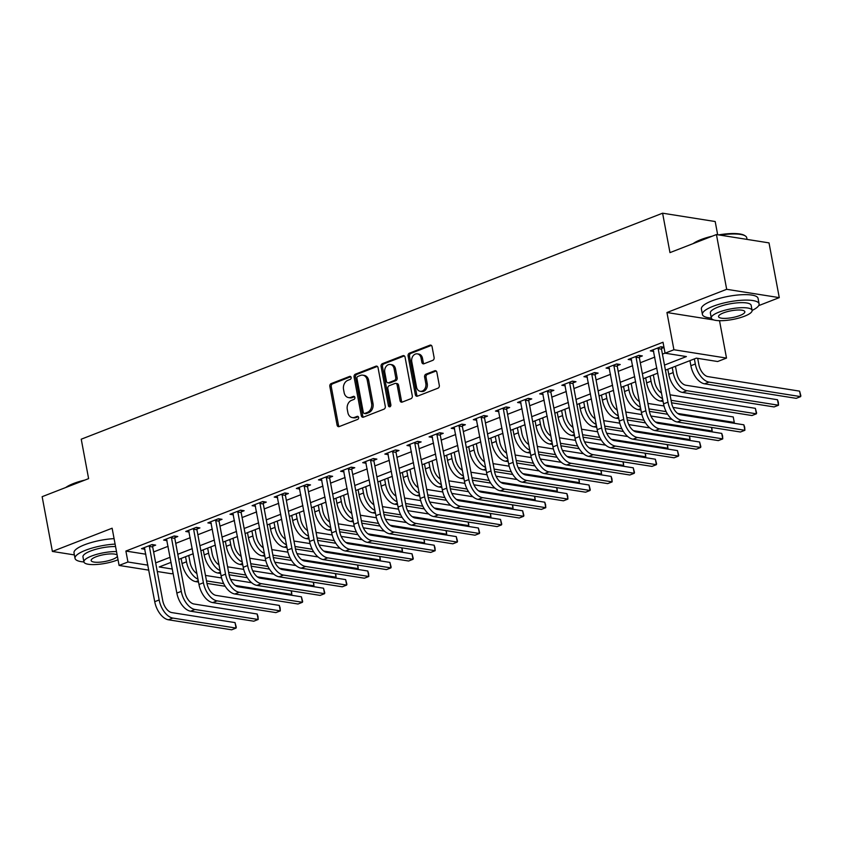 <?xml version="1.0" encoding="UTF-8"?>
<svg xmlns="http://www.w3.org/2000/svg" width="843" height="843" viewBox="0 0 843 843"><rect width="100%" height="100%" fill="white"/><g stroke="black" fill="none" stroke-linecap="round" stroke-linejoin="round"><path stroke-width="1.26" d="M351.131 377.443A1.581 1.243 -81 0 0 349.634 376.41L331.173 383.586A2.266 1.77 -81 0 0 329.834 386.41L337.084 425.104A2.266 1.77 -81 0 0 339.223 426.579L357.674 419.403A1.581 1.243 -81 0 0 357.116 416.389L354.724 417.317A7.25 5.659 -81 0 1 352.3 417.601A7.25 5.659 -81 0 1 347.874 412.606L347.274 409.382A7.25 5.659 -81 0 1 351.552 400.341L353.934 399.413A1.581 1.243 -81 0 0 353.375 396.4L350.983 397.327A7.25 5.659 -81 0 1 348.559 397.601A7.25 5.659 -81 0 1 344.134 392.606L343.533 389.382A7.25 5.659 -81 0 1 347.801 380.351L350.193 379.413A1.581 1.243 -81 0 0 351.131 377.443M432.765 360.351A2.266 1.77 -81 0 0 434.103 357.516L432.069 346.663A2.266 1.77 -81 0 0 429.93 345.187L409.435 353.164A2.266 1.77 -81 0 0 408.096 355.988L415.336 394.682A2.266 1.77 -81 0 0 417.475 396.157L437.981 388.18A2.266 1.77 -81 0 0 439.308 385.356L436.853 372.248A2.266 1.77 -81 0 0 434.714 370.772L425.947 374.187A2.266 1.77 -81 0 0 424.609 377.011L425.831 383.512A6.059 4.731 -81 0 1 420.236 391.3A6.059 4.731 -81 0 1 416.537 387.127L411.763 361.647A6.059 4.731 -81 0 1 417.359 353.86A6.059 4.731 -81 0 1 421.057 358.033L421.858 362.279A2.266 1.77 -81 0 0 423.997 363.754L432.765 360.351M716.434 234.554L769.016 242.889L779.269 297.632L726.677 289.307L716.434 234.554L669.974 252.615L662.598 213.195L81.234 439.203L88.61 478.624L42.15 496.685L52.392 551.438L112.13 528.213L119.095 565.442L127.946 562.007L125.892 551.059L663.019 342.247L665.074 353.196L673.915 349.75L726.508 358.085L717.656 361.521L696.339 358.149L665.433 370.161M726.677 289.307L666.95 312.521L673.915 349.75M378.043 367.664A2.266 1.77 -81 0 0 375.904 366.199L355.409 374.166A2.266 1.77 -81 0 0 354.071 376.99L361.31 415.683A2.266 1.77 -81 0 0 363.449 417.159L383.955 409.182A2.266 1.77 -81 0 0 385.283 406.358L378.043 367.664M382.416 363.66L402.922 355.693A2.266 1.77 -81 0 1 405.061 357.169L412.301 395.862A2.266 1.77 -81 0 1 410.962 398.686L402.195 402.1A2.266 1.77 -81 0 1 400.056 400.625L397.116 384.924A2.266 1.77 -81 0 0 394.977 383.46L389.16 385.715A2.266 1.77 -81 0 0 387.822 388.539L390.878 404.882A1.581 1.243 -81 0 1 388.444 405.82L381.089 366.484A2.266 1.77 -81 0 1 382.416 363.66L383.839 363.891L404.345 355.915L402.922 355.693M52.392 551.438L74.384 554.915M125.892 551.059L145.85 554.22M153.616 551.944L168.105 546.306M175.744 543.345L190.223 537.708M197.863 534.736L212.352 529.109M219.981 526.137L234.47 520.51M242.11 517.539L256.588 511.912M264.228 508.94L278.717 503.313M286.357 500.342L300.835 494.715M308.475 491.743L322.953 486.105M330.593 483.144L345.082 477.507M352.722 474.535L367.2 468.908M374.84 465.937L389.329 460.31M396.958 457.338L411.447 451.711M419.087 448.739L433.565 443.112M441.205 440.141L455.694 434.514M463.334 431.542L477.812 425.905M485.452 422.944L499.931 417.306M507.57 414.334L522.059 408.707M529.699 405.736L544.178 400.109M551.817 397.137L566.306 391.51M573.946 388.539L588.425 382.912M596.064 379.94L610.543 374.313M618.182 371.341L632.671 365.704M640.311 362.743L654.79 357.105M662.429 354.134L665.053 353.122M152.773 546.243L155.66 545.115L152.109 544.557L141.498 548.688L144.912 549.225M174.901 537.644L177.789 536.517L174.238 535.958L163.616 540.078L167.04 540.626M197.02 529.046L199.907 527.918L196.356 527.36L185.734 531.48L189.159 532.028M219.148 520.437L222.036 519.32L218.474 518.751L207.863 522.881L211.287 523.429M241.267 511.838L244.154 510.721L240.603 510.152L229.981 514.283L233.406 514.831M263.385 503.239L266.272 502.122L262.721 501.553L252.099 505.684L255.524 506.221M285.514 494.641L288.401 493.513L284.85 492.955L274.228 497.085L277.653 497.623M307.632 486.042L310.519 484.915L306.968 484.356L296.346 488.487L299.771 489.024M329.761 477.444L332.637 476.316L329.086 475.758L318.475 479.878L321.9 480.426M351.879 468.845L354.766 467.717L351.215 467.159L340.593 471.279L344.018 471.827M373.997 460.236L376.884 459.119L373.333 458.55L362.711 462.681L366.136 463.228M396.126 451.637L399.013 450.52L395.451 449.951L384.84 454.082L388.265 454.63M418.244 443.039L421.131 441.922L417.58 441.353L406.958 445.483L410.383 446.021M440.362 434.44L443.249 433.313L439.698 432.754L429.076 436.885L432.501 437.422M462.491 425.841L465.378 424.714L461.827 424.155L451.205 428.286L454.63 428.824M484.609 417.243L487.496 416.115L483.945 415.557L473.323 419.677L476.748 420.225M506.738 408.644L509.625 407.517L506.063 406.958L495.452 411.078L498.877 411.626M528.856 400.035L531.743 398.918L528.192 398.349L517.57 402.48L520.995 403.028M550.974 391.437L553.862 390.32L550.31 389.751L539.689 393.881L543.113 394.429M573.103 382.838L575.99 381.721L572.429 381.152L561.817 385.283L565.242 385.82M595.221 374.239L598.109 373.112L594.557 372.553L583.936 376.684L587.36 377.221M617.339 365.641L620.227 364.513L616.676 363.955L606.054 368.085L609.478 368.623M639.468 357.042L642.355 355.915L638.804 355.356L628.183 359.476L631.607 360.024M661.586 348.444L663.999 347.495M653.725 351.426L650.301 350.878L660.923 346.758L663.957 347.232M717.667 234.744L715.191 221.53L662.598 213.195M718.162 320.635L719.933 320.709M758.668 305.64L779.269 297.632M719.543 320.856L726.508 358.085M173.142 573.208L171.677 573.777L157.283 571.491M664.474 365.093L686.392 356.568L665.074 353.196M155.67 562.892L170.149 557.265M177.789 554.294L192.278 548.656M199.917 545.695L214.396 540.057M222.036 537.086L236.514 531.459M244.154 528.487L258.643 522.86M266.283 519.889L280.761 514.262M288.401 511.29L302.89 505.663M310.519 502.691L325.008 497.064M332.648 494.093L347.126 488.455M354.766 485.494L369.255 479.857M376.895 476.885L391.373 471.258M399.013 468.286L413.491 462.659M421.131 459.688L435.62 454.061M443.26 451.089L457.738 445.462M465.378 442.491L479.867 436.864M487.496 433.892L501.985 428.255M509.625 425.293L524.104 419.656M531.743 416.684L546.232 411.057M553.872 408.086L568.351 402.459M575.99 399.487L590.469 393.86M598.109 390.889L612.598 385.262M620.237 382.29L634.716 376.663M642.355 373.691L656.845 368.054M127.946 562.007L147.904 565.168M148.832 570.153L119.095 565.442M171.097 562.334L159.211 566.96L172.362 569.046M657.793 373.133L643.304 378.76M635.664 381.731L621.186 387.358M613.546 390.33L599.057 395.968M591.428 398.929L576.939 404.566M569.299 407.538L554.82 413.165M547.181 416.136L532.692 421.763M525.052 424.735L510.573 430.362M502.934 433.334L488.455 438.961M480.816 441.932L466.327 447.559M458.687 450.531L444.208 456.168M436.569 459.129L422.08 464.767M414.45 467.739L399.961 473.366M392.322 476.337L377.843 481.964M370.203 484.936L355.714 490.563M348.075 493.534L333.596 499.161M325.956 502.133L311.478 507.76M303.838 510.732L289.349 516.369M281.71 519.33L267.231 524.968M259.591 527.939L245.102 533.566M237.473 536.538L222.984 542.165M215.344 545.136L200.866 550.764M193.226 553.735L178.737 559.362M666.95 312.521L713.831 319.95M348.559 397.601L349.982 397.833A7.25 5.659 -81 0 0 352.406 397.559L350.983 397.327M354.545 396.716L352.406 397.559M352.3 417.601L353.723 417.822A7.25 5.659 -81 0 0 356.146 417.548L354.724 417.317M358.286 416.716L356.146 417.548M350.804 376.726L332.595 383.807A2.266 1.77 -81 0 0 331.257 386.631L338.507 425.325A2.266 1.77 -81 0 0 339.202 426.579M377.337 366.41A2.266 1.77 -81 0 0 377.327 366.42L356.831 374.387A2.266 1.77 -81 0 0 355.493 377.211L362.732 415.905A2.266 1.77 -81 0 0 363.438 417.159M357.885 376.431A1.581 1.243 -81 0 0 356.947 378.412L363.301 412.375A1.581 1.243 -81 0 0 364.798 413.407L367.316 412.427A7.25 5.659 -81 0 0 371.594 403.386L367.242 380.172A7.25 5.659 -81 0 0 362.817 375.177A7.25 5.659 -81 0 0 360.404 375.451L357.885 376.431M364.271 413.46L365.693 413.692A1.581 1.243 -81 0 0 366.22 413.628L364.798 413.407M362.817 375.177L364.239 375.398A7.25 5.659 -81 0 1 368.665 380.393L373.017 403.607A7.25 5.659 -81 0 1 368.739 412.649L366.22 413.628M395.736 383.365L397.158 383.597A2.266 1.77 -81 0 1 398.539 385.156L401.468 400.846A2.266 1.77 -81 0 0 402.174 402.1M383.839 363.891A2.266 1.77 -81 0 0 382.511 366.716L389.866 406.052A1.581 1.243 -81 0 0 390.172 406.737M394.071 368.644A6.059 4.731 -81 0 0 390.372 364.471A6.059 4.731 -81 0 0 384.777 372.258L386.452 381.236A2.266 1.77 -81 0 0 388.591 382.711L394.408 380.446A2.266 1.77 -81 0 0 395.746 377.622L394.071 368.644L395.493 368.876A6.059 4.731 -81 0 0 391.795 364.692L390.372 364.471M387.833 382.796L389.255 383.017A2.266 1.77 -81 0 0 390.014 382.933L388.591 382.711M395.493 368.876L397.169 377.843A2.266 1.77 -81 0 1 395.831 380.667L390.014 382.933M417.359 353.86L418.781 354.092A6.059 4.731 -81 0 1 422.48 358.264L423.281 362.511A2.266 1.77 -81 0 0 423.976 363.765M420.236 391.3L421.658 391.521A6.059 4.731 -81 0 0 427.253 383.734L425.831 383.512M434.714 370.772L436.137 370.994A2.266 1.77 -81 0 0 436.137 370.994L427.369 374.408A2.266 1.77 -81 0 0 426.031 377.232L427.253 383.734M429.93 345.187L431.353 345.419A2.266 1.77 -81 0 0 431.353 345.419L410.857 353.386A2.266 1.77 -81 0 0 409.519 356.21L416.758 394.903A2.266 1.77 -81 0 0 417.464 396.157M188.758 555.474L190.044 562.355A11.528 6.544 68.8 0 0 196.935 573.567M197.989 579.215A17.303 9.821 -111.2 0 1 186.493 561.796L185.544 556.717M198.526 582.06L195.797 581.628A17.303 9.821 -111.2 0 1 182.067 563.514L181.119 558.445M205.481 575.421L221.572 577.971M230.582 579.404L251.667 582.745M291.446 590.859L291.826 594.42L235.25 585.453M225.207 586.285L206.967 583.398M290.234 595.042L291.826 594.42L291.151 590.817M223.711 583.63L206.503 580.901M144.385 547.56L154.733 601.681L159.158 599.963L149.222 545.674M152.973 544.694L152.688 546.97L162.71 600.522A11.528 6.544 68.8 0 0 171.867 612.598L235.039 622.608L236.282 627.255L236.072 628.088L172.889 618.077A17.303 9.821 -111.2 0 1 159.158 599.963M235.039 622.608L236.072 628.088L231.646 629.805L168.463 619.795A17.303 9.821 -111.2 0 1 154.733 601.681M152.688 546.97L149.137 546.401M210.876 546.875L212.173 553.756A11.528 6.544 68.8 0 0 219.054 564.968M220.118 570.616A17.303 9.821 -111.2 0 1 208.611 553.187L207.663 548.119M220.645 573.461L217.926 573.029A17.303 9.821 -111.2 0 1 204.196 554.915L203.237 549.836M227.599 566.823L243.701 569.373M252.71 570.806L273.796 574.146M313.575 582.26L313.944 585.822L257.368 576.854M247.336 577.687L229.096 574.8M312.353 586.443L313.944 585.822L313.269 582.218M245.829 575.031L228.622 572.302M233.005 538.266L234.291 545.158A11.528 6.544 68.8 0 0 241.182 556.369M242.236 562.018A17.303 9.821 -111.2 0 1 230.74 544.589L229.791 539.52M242.773 564.852L240.044 564.431A17.303 9.821 -111.2 0 1 226.314 546.317L225.366 541.238M249.718 558.224L265.819 560.774M274.829 562.207L295.914 565.548M335.693 573.661L336.072 577.223L279.486 568.256M269.454 569.088L251.214 566.19M334.481 577.834L336.072 577.223L335.398 573.609M267.958 566.422L250.75 563.704M255.123 529.667L256.409 536.559A11.528 6.544 68.8 0 0 263.301 547.76M264.365 553.419A17.303 9.821 -111.2 0 1 252.858 535.99L251.909 530.921M264.892 556.254L262.173 555.822A17.303 9.821 -111.2 0 1 248.432 537.708L247.484 532.639M271.846 549.625L287.937 552.176M296.947 553.598L318.032 556.949M357.811 565.063L358.191 568.625L301.615 559.657M291.573 560.49L273.332 557.592M356.6 569.236L358.191 568.625L357.516 565.01M290.076 557.824L272.869 555.105M166.503 538.962L176.851 593.082L181.277 591.365L171.35 537.075M175.091 536.095L174.807 538.361L184.838 591.923A11.528 6.544 68.8 0 0 193.985 603.999L257.168 614.01L257.99 616.465L258.19 619.489L195.018 609.478A17.303 9.821 -111.2 0 1 181.277 591.365M257.168 614.01L258.19 619.489L253.764 621.207L190.592 611.196A17.303 9.821 -111.2 0 1 176.851 593.082M174.807 538.361L171.255 537.802M188.621 530.363L198.98 584.484L203.405 582.766L193.468 528.477M197.209 527.486L196.935 529.762L206.957 583.324A11.528 6.544 68.8 0 0 216.114 595.4L279.286 605.411L280.118 607.866L280.308 610.89L217.136 600.88A17.303 9.821 -111.2 0 1 203.405 582.766M279.286 605.411L280.308 610.89L275.882 612.608L212.71 602.597A17.303 9.821 -111.2 0 1 198.98 584.484M196.935 529.762L193.384 529.204M210.75 521.764L221.098 575.885L225.524 574.157L215.587 519.878M219.338 518.888L219.054 521.164L229.075 574.726A11.528 6.544 68.8 0 0 238.232 586.802L301.404 596.812L302.648 601.449L302.437 602.281L239.254 592.271A17.303 9.821 -111.2 0 1 225.524 574.157M301.404 596.812L302.437 602.281L298.011 604.01L234.839 593.999A17.303 9.821 -111.2 0 1 221.098 575.885M219.054 521.164L215.502 520.605M277.242 521.069L278.538 527.95A11.528 6.544 68.8 0 0 285.419 539.162M286.483 544.82A17.303 9.821 -111.2 0 1 274.987 527.391L274.028 522.323M287.01 547.655L284.291 547.223A17.303 9.821 -111.2 0 1 270.561 529.109L269.612 524.04M293.965 541.027L310.066 543.577M319.075 545L340.161 548.34M379.94 556.464L380.319 560.015L323.733 551.059M313.701 551.88L295.461 548.993M378.718 560.637L380.319 560.015L379.645 556.412M312.195 549.225L294.987 546.496M232.868 513.166L243.227 567.276L247.642 565.558L237.715 511.279M241.456 510.289L241.172 512.565L251.203 566.127A11.528 6.544 68.8 0 0 260.361 578.203L323.533 588.214L324.766 592.85L324.555 593.683L261.383 583.672A17.303 9.821 -111.2 0 1 247.642 565.558M323.533 588.214L324.555 593.683L320.129 595.4L256.957 585.39A17.303 9.821 -111.2 0 1 243.227 567.276M241.172 512.565L237.621 512.007M65.786 487.496A28.135 7.281 -10.6 0 1 73.531 483.513A28.135 7.281 -10.6 0 1 84.837 480.089M81.16 481.522A28.831 7.461 169.4 0 0 73.225 484.103A28.831 7.461 169.4 0 0 67.124 486.98M115.101 544.104A28.831 7.461 169.4 0 0 85.607 550.237A28.831 7.461 169.4 0 0 75.027 558.361A28.831 7.461 169.4 0 0 83.921 561.965M114.079 538.635A28.831 7.461 169.4 0 0 84.574 544.768A28.831 7.461 169.4 0 0 74.005 552.882L75.027 558.361M116.503 551.585A20.759 5.374 169.4 0 0 91.518 556.064A20.759 5.374 169.4 0 0 83.91 561.912L82.962 556.875A20.759 5.374 -10.6 0 1 90.58 551.027A20.759 5.374 -10.6 0 1 115.554 546.549M83.91 561.912A20.759 5.374 169.4 0 0 95.923 564.525A20.759 5.374 169.4 0 0 117.103 560.121A20.759 5.374 169.4 0 0 118.031 559.741M117.156 555.084A13.383 3.456 169.4 0 0 96.07 556.78A13.383 3.456 169.4 0 0 91.16 560.553A13.383 3.456 169.4 0 0 98.905 562.239A13.383 3.456 169.4 0 0 112.551 559.394A13.383 3.456 169.4 0 0 117.377 556.254M693.167 243.595A28.135 7.281 -10.6 0 1 700.912 239.612A28.135 7.281 -10.6 0 1 712.219 236.188M708.541 237.621A28.831 7.461 169.4 0 0 700.607 240.202A28.831 7.461 169.4 0 0 694.516 243.079M752.114 310.424A28.831 7.461 169.4 0 0 759.09 303.849A28.831 7.461 169.4 0 0 742.398 300.213A28.831 7.461 169.4 0 0 712.988 306.336A28.831 7.461 169.4 0 0 702.419 314.46A28.831 7.461 169.4 0 0 711.302 318.064M759.09 303.849L758.068 298.38A28.831 7.461 169.4 0 0 741.376 294.744A28.831 7.461 169.4 0 0 711.966 300.867A28.831 7.461 169.4 0 0 701.387 308.981L702.419 314.46M711.292 318.011L710.354 312.974A20.759 5.374 -10.6 0 1 717.962 307.126A20.759 5.374 -10.6 0 1 739.142 302.721A20.759 5.374 -10.6 0 1 751.155 305.335L752.104 310.372A20.759 5.374 169.4 0 0 740.08 307.758A20.759 5.374 169.4 0 0 718.91 312.163A20.759 5.374 169.4 0 0 711.292 318.011A20.759 5.374 169.4 0 0 723.315 320.635A20.759 5.374 169.4 0 0 744.485 316.22A20.759 5.374 169.4 0 0 752.104 310.372M739.943 315.503A13.383 3.456 169.4 0 0 744.843 311.731A13.383 3.456 169.4 0 0 737.098 310.045A13.383 3.456 169.4 0 0 723.452 312.89A13.383 3.456 169.4 0 0 718.552 316.652A13.383 3.456 169.4 0 0 726.297 318.338A13.383 3.456 169.4 0 0 739.943 315.503M747.035 239.401L746.719 237.715A28.831 7.461 169.4 0 0 745.317 235.945A28.831 7.461 169.4 0 0 720.154 235.144M718.615 234.902A28.135 7.281 -10.6 0 1 744.548 235.46L745.317 235.945M299.37 512.47L300.656 519.351A11.528 6.544 68.8 0 0 307.547 530.563M308.601 536.222A17.303 9.821 -111.2 0 1 297.105 518.793L296.156 513.724M309.139 539.056L306.409 538.624A17.303 9.821 -111.2 0 1 292.679 520.51L291.731 515.442M316.093 532.428L332.184 534.978M341.194 536.401L362.279 539.741M402.058 547.855L402.438 551.417L345.862 542.449M335.82 543.282L317.579 540.395M400.846 552.039L402.438 551.417L401.763 547.813M334.323 540.626L317.116 537.897M321.489 503.872L322.774 510.753A11.528 6.544 68.8 0 0 329.666 521.965M330.73 527.623A17.303 9.821 -111.2 0 1 319.223 510.194L318.275 505.115M331.257 530.458L328.538 530.026A17.303 9.821 -111.2 0 1 314.797 511.912L313.849 506.843M338.212 523.83L354.313 526.38M363.322 527.802L384.397 531.143M424.177 539.257L424.556 542.818L367.98 533.851M357.948 534.683L339.697 531.796M422.965 543.44L424.556 542.818L423.881 539.214M356.441 532.028L339.234 529.299M343.617 495.273L344.903 502.154A11.528 6.544 68.8 0 0 351.794 513.366M352.848 519.014A17.303 9.821 -111.2 0 1 341.352 501.596L340.403 496.516M353.375 521.859L350.656 521.427A17.303 9.821 -111.2 0 1 336.926 503.313L335.978 498.245M360.33 515.221L376.431 517.771M385.441 519.204L406.526 522.544M446.305 530.658L446.685 534.22L390.098 525.252M380.067 526.085L361.826 523.197M445.093 534.841L446.685 534.22L446.01 530.616M378.56 523.429L361.362 520.7M365.736 486.674L367.021 493.555A11.528 6.544 68.8 0 0 373.913 504.767M374.966 510.415A17.303 9.821 -111.2 0 1 363.47 492.986L362.522 487.918M375.504 513.261L372.775 512.829A17.303 9.821 -111.2 0 1 359.044 494.715L358.096 489.635M382.459 506.622L398.549 509.172M407.559 510.605L428.644 513.945M468.423 522.059L468.803 525.621L412.227 516.654M402.185 517.486L383.944 514.599M467.212 526.243L468.803 525.621L468.128 522.017M400.688 514.831L383.481 512.101M387.854 478.065L389.15 484.957A11.528 6.544 68.8 0 0 396.031 496.169M397.095 501.817A17.303 9.821 -111.2 0 1 385.588 484.388L384.64 479.319M397.622 504.651L394.903 504.23A17.303 9.821 -111.2 0 1 381.173 486.116L380.214 481.037M404.577 498.023L420.678 500.573M429.688 502.006L450.773 505.347M490.552 513.461L490.921 517.022L434.345 508.055M424.314 508.887L406.073 505.99M489.33 517.634L490.921 517.022L490.247 513.408M422.807 506.221L405.599 503.503M254.986 504.557L265.345 558.677L269.771 556.96L259.834 502.681M263.585 501.69L263.301 503.966L273.322 557.529A11.528 6.544 68.8 0 0 282.479 569.605L345.651 579.615L346.894 584.252L346.673 585.084L283.501 575.074A17.303 9.821 -111.2 0 1 269.771 556.96M345.651 579.615L346.673 585.084L342.258 586.802L279.075 576.791A17.303 9.821 -111.2 0 1 265.345 558.677M263.301 503.966L259.749 503.397M277.115 495.958L287.463 550.079L291.889 548.361L281.962 494.082M285.703 493.092L285.419 495.368L295.44 548.919A11.528 6.544 68.8 0 0 304.597 560.995L367.78 571.006L368.602 573.461L368.802 576.486L305.63 566.475A17.303 9.821 -111.2 0 1 291.889 548.361M367.78 571.006L368.802 576.486L364.376 578.203L301.204 568.193A17.303 9.821 -111.2 0 1 287.463 550.079M285.419 495.368L281.868 494.799M299.233 487.359L309.592 541.48L314.017 539.762L304.081 485.473M307.821 484.493L307.547 486.769L317.569 540.321A11.528 6.544 68.8 0 0 326.726 552.397L389.898 562.407L391.131 567.054L390.92 567.887L327.748 557.876A17.303 9.821 -111.2 0 1 314.017 539.762M389.898 562.407L390.92 567.887L386.494 569.605L323.322 559.594A17.303 9.821 -111.2 0 1 309.592 541.48M307.547 486.769L303.986 486.2M321.362 478.761L331.71 532.881L336.136 531.164L326.199 476.875M329.95 475.895L329.666 478.16L339.687 531.722A11.528 6.544 68.8 0 0 348.844 543.798L412.016 553.809L413.26 558.456L413.049 559.288L349.866 549.278A17.303 9.821 -111.2 0 1 336.136 531.164M412.016 553.809L413.049 559.288L408.623 561.006L345.44 550.995A17.303 9.821 -111.2 0 1 331.71 532.881M329.666 478.16L326.115 477.602M343.48 470.162L353.828 524.283L358.254 522.565L348.328 468.276M352.068 467.285L351.784 469.562L361.816 523.124A11.528 6.544 68.8 0 0 370.962 535.2L434.145 545.21L434.967 547.665L435.167 550.69L371.995 540.679A17.303 9.821 -111.2 0 1 358.254 522.565M434.145 545.21L435.167 550.69L430.741 552.407L367.569 542.397A17.303 9.821 -111.2 0 1 353.828 524.283M351.784 469.562L348.233 469.003M409.983 469.467L411.268 476.358A11.528 6.544 68.8 0 0 418.16 487.56M419.213 493.218A17.303 9.821 -111.2 0 1 407.717 475.789L406.769 470.721M419.751 496.053L417.022 495.621A17.303 9.821 -111.2 0 1 403.291 477.507L402.343 472.438M426.695 489.425L442.796 491.975M451.806 493.397L472.891 496.748M512.67 504.862L513.05 508.424L456.463 499.456M446.432 500.289L428.191 497.391M511.459 509.035L513.05 508.424L512.375 504.809M444.935 497.623L427.728 494.904M365.599 461.564L375.957 515.684L380.383 513.956L370.446 459.677M374.187 458.687L373.913 460.963L383.934 514.525A11.528 6.544 68.8 0 0 393.091 526.601L456.263 536.612L457.507 541.248L457.285 542.081L394.113 532.07A17.303 9.821 -111.2 0 1 380.383 513.956M456.263 536.612L457.285 542.081L452.86 543.809L389.687 533.798A17.303 9.821 -111.2 0 1 375.957 515.684M373.913 460.963L370.362 460.404M432.101 460.868L433.386 467.749A11.528 6.544 68.8 0 0 440.278 478.961M441.342 484.62A17.303 9.821 -111.2 0 1 429.835 467.191L428.887 462.122M441.869 487.454L439.15 487.022A17.303 9.821 -111.2 0 1 425.409 468.908L424.461 463.84M448.824 480.826L464.925 483.376M473.924 484.799L495.01 488.139M534.789 496.264L535.168 499.815L478.592 490.858M468.55 491.68L450.31 488.792M533.577 500.436L535.168 499.815L534.494 496.211M467.054 489.024L449.846 486.295M387.727 452.965L398.075 507.075L402.501 505.357L392.564 451.079M396.315 450.088L396.031 452.364L406.052 505.926A11.528 6.544 68.8 0 0 415.209 518.002L478.381 528.013L479.625 532.65L479.414 533.482L416.231 523.471A17.303 9.821 -111.2 0 1 402.501 505.357M478.381 528.013L479.414 533.482L474.988 535.2L411.816 525.189A17.303 9.821 -111.2 0 1 398.075 507.075M396.031 452.364L392.48 451.806M454.219 452.269L455.515 459.15A11.528 6.544 68.8 0 0 462.407 470.362M463.46 476.021A17.303 9.821 -111.2 0 1 451.964 458.592L451.005 453.523M463.987 478.856L461.269 478.424A17.303 9.821 -111.2 0 1 447.538 460.31L446.59 455.241M470.942 472.228L487.043 474.778M496.053 476.2L517.138 479.541M556.917 487.654L557.297 491.216L500.71 482.249M490.679 483.081L472.438 480.194M555.695 491.838L557.297 491.216L556.622 487.612M489.172 480.426L471.964 477.696M409.846 444.356L420.204 498.476L424.63 496.759L414.693 442.48M418.434 441.49L418.16 443.766L428.181 497.328A11.528 6.544 68.8 0 0 437.338 509.404L500.51 519.414L501.743 524.051L501.532 524.883L438.36 514.873A17.303 9.821 -111.2 0 1 424.63 496.759M500.51 519.414L501.532 524.883L497.107 526.601L433.934 516.59A17.303 9.821 -111.2 0 1 420.204 498.476M418.16 443.766L414.598 443.197M476.348 443.671L477.633 450.552A11.528 6.544 68.8 0 0 484.525 461.764M485.579 467.422A17.303 9.821 -111.2 0 1 474.082 449.993L473.134 444.914M486.116 470.257L483.387 469.825A17.303 9.821 -111.2 0 1 469.656 451.711L468.708 446.642M493.071 463.629L509.161 466.179M518.171 467.602L539.257 470.942M579.036 479.056L579.415 482.618L522.839 473.65M512.797 474.483L494.556 471.595M577.824 483.239L579.415 482.618L578.741 479.014M511.301 471.827L494.093 469.098M431.964 435.757L442.322 489.878L446.748 488.16L436.811 433.882M440.562 432.891L440.278 435.167L450.299 488.719A11.528 6.544 68.8 0 0 459.456 500.795L522.628 510.805L523.872 515.452L523.651 516.285L460.478 506.274A17.303 9.821 -111.2 0 1 446.748 488.16M522.628 510.805L523.651 516.285L519.235 518.002L456.052 507.992A17.303 9.821 -111.2 0 1 442.322 489.878M440.278 435.167L436.727 434.598M498.466 435.072L499.751 441.953A11.528 6.544 68.8 0 0 506.643 453.165M507.707 458.813A17.303 9.821 -111.2 0 1 496.2 441.395L495.252 436.316M508.234 461.658L505.515 461.226A17.303 9.821 -111.2 0 1 491.775 443.112L490.826 438.044M515.189 455.02L531.29 457.57M540.3 459.003L561.375 462.343M601.164 470.457L601.533 474.019L544.957 465.051M534.926 465.884L516.675 462.997M599.942 474.641L601.533 474.019L600.859 470.415M533.419 463.228L516.211 460.499M454.092 427.159L464.44 481.279L468.866 479.562L458.94 425.272M462.681 424.292L462.396 426.569L472.417 480.12A11.528 6.544 68.8 0 0 481.574 492.196L544.757 502.207L545.579 504.662L545.779 507.686L482.607 497.676A17.303 9.821 -111.2 0 1 468.866 479.562M544.757 502.207L545.779 507.686L541.354 509.404L478.181 499.393A17.303 9.821 -111.2 0 1 464.44 481.279M462.396 426.569L458.845 426M520.595 426.474L521.88 433.355A11.528 6.544 68.8 0 0 528.772 444.567M529.826 450.215A17.303 9.821 -111.2 0 1 518.329 432.786L517.381 427.717M530.352 453.06L527.634 452.628A17.303 9.821 -111.2 0 1 513.903 434.514L512.955 429.435M537.307 446.421L553.408 448.971M562.418 450.404L583.504 453.745M623.283 461.859L623.662 465.42L567.076 456.453M557.044 457.285L538.803 454.398M622.071 466.042L623.662 465.42L622.988 461.816M555.548 454.63L538.34 451.901M476.211 418.56L486.569 472.681L490.995 470.963L481.058 416.674M484.799 415.694L484.525 417.959L494.546 471.522A11.528 6.544 68.8 0 0 503.703 483.597L566.875 493.608L567.708 496.063L567.897 499.088L504.725 489.077A17.303 9.821 -111.2 0 1 490.995 470.963M566.875 493.608L567.897 499.088L563.472 500.805L500.299 490.795A17.303 9.821 -111.2 0 1 486.569 472.681M484.525 417.959L480.963 417.401M542.713 417.865L543.998 424.756A11.528 6.544 68.8 0 0 550.89 435.968M551.944 441.616A17.303 9.821 -111.2 0 1 540.447 424.187L539.499 419.119M552.481 444.451L549.752 444.029A17.303 9.821 -111.2 0 1 536.022 425.915L535.073 420.836M559.436 437.823L575.527 440.373M584.536 441.806L605.622 445.146M645.401 453.26L645.78 456.822L589.204 447.854M579.162 448.687L560.922 445.789M644.189 457.433L645.78 456.822L645.106 453.207M577.666 446.021L560.458 443.302M564.831 409.266L566.127 416.157A11.528 6.544 68.8 0 0 573.008 427.359M574.072 433.017A17.303 9.821 -111.2 0 1 562.566 415.588L561.617 410.52M574.599 435.852L571.881 435.42A17.303 9.821 -111.2 0 1 558.15 417.306L557.202 412.238M581.554 429.224L597.655 431.774M606.665 433.197L627.75 436.548M667.53 444.661L667.909 448.223L611.323 439.256M601.291 440.088L583.05 437.19M666.307 448.834L667.909 448.223L667.224 444.609M599.784 437.422L582.576 434.703M586.96 400.667L588.245 407.548A11.528 6.544 68.8 0 0 595.137 418.76M596.191 424.419A17.303 9.821 -111.2 0 1 584.694 406.99L583.746 401.921M596.728 427.253L593.999 426.821A17.303 9.821 -111.2 0 1 580.269 408.707L579.32 403.639M603.672 420.625L619.774 423.175M628.783 424.598L649.869 427.938M689.648 436.063L690.027 439.614L633.441 430.657M623.409 431.479L605.169 428.592M688.436 440.236L690.027 439.614L689.353 436.01M621.913 428.824L604.705 426.094M609.078 392.069L610.364 398.95A11.528 6.544 68.8 0 0 617.255 410.162M618.319 415.82A17.303 9.821 -111.2 0 1 606.812 398.391L605.864 393.323M618.846 418.655L616.128 418.223A17.303 9.821 -111.2 0 1 602.387 400.109L601.438 395.04M625.801 412.027L641.902 414.577M650.901 415.999L671.987 419.34M711.766 427.454L712.145 431.015L655.569 422.048M645.527 422.88L627.287 419.993M710.554 431.637L712.145 431.015L711.471 427.412M644.031 420.225L626.823 417.496M631.207 383.47L632.492 390.351A11.528 6.544 68.8 0 0 639.384 401.563M640.438 407.222A17.303 9.821 -111.2 0 1 628.941 389.793L627.993 384.714M640.965 410.056L638.246 409.624A17.303 9.821 -111.2 0 1 624.515 391.51L623.567 386.442M647.919 403.428L664.021 405.978M673.03 407.401L733.241 416.948L734.274 422.417L677.688 413.449M667.656 414.282L649.416 411.395M732.672 423.038L734.274 422.417L733.241 416.948M666.149 411.626L648.941 408.897M498.339 409.961L508.687 464.082L513.113 462.364L503.176 408.075M506.928 407.085L506.643 409.361L516.664 462.923A11.528 6.544 68.8 0 0 525.821 474.999L588.994 485.01L590.237 489.646L590.026 490.489L526.843 480.478A17.303 9.821 -111.2 0 1 513.113 462.364M588.994 485.01L590.026 490.489L585.6 492.207L522.418 482.196A17.303 9.821 -111.2 0 1 508.687 464.082M506.643 409.361L503.092 408.802M520.458 401.363L530.816 455.483L535.231 453.755L525.305 399.477M529.046 398.486L528.761 400.762L538.793 454.324A11.528 6.544 68.8 0 0 547.939 466.4L611.122 476.411L611.944 478.856L612.144 481.88L548.972 471.869A17.303 9.821 -111.2 0 1 535.231 453.755M611.122 476.411L612.144 481.88L607.719 483.608L544.546 473.597A17.303 9.821 -111.2 0 1 530.816 455.483M528.761 400.762L525.21 400.204M542.576 392.764L552.934 446.874L557.36 445.157L547.423 390.878M551.164 389.887L550.89 392.164L560.911 445.726A11.528 6.544 68.8 0 0 570.068 457.802L633.241 467.812L634.484 472.449L634.263 473.281L571.09 463.271A17.303 9.821 -111.2 0 1 557.36 445.157M633.241 467.812L634.263 473.281L629.837 474.999L566.665 464.988A17.303 9.821 -111.2 0 1 552.934 446.874M550.89 392.164L547.339 391.605M564.705 384.155L575.052 438.276L579.478 436.558L569.541 382.279M573.293 381.289L573.008 383.565L583.029 437.127A11.528 6.544 68.8 0 0 592.186 449.203L655.359 459.214L656.602 463.85L656.391 464.683L593.209 454.672A17.303 9.821 -111.2 0 1 579.478 436.558M655.359 459.214L656.391 464.683L651.966 466.4L588.793 456.39A17.303 9.821 -111.2 0 1 575.052 438.276M573.008 383.565L569.457 382.996M586.823 375.556L597.181 429.677L601.607 427.959L591.67 373.681M595.411 372.69L595.137 374.966L605.158 428.518A11.528 6.544 68.8 0 0 614.315 440.594L677.487 450.605L678.72 455.252L678.51 456.084L615.337 446.073A17.303 9.821 -111.2 0 1 601.607 427.959M677.487 450.605L678.51 456.084L674.084 457.802L610.912 447.791A17.303 9.821 -111.2 0 1 597.181 429.677M595.137 374.966L591.575 374.397M653.325 374.872L654.611 381.753A11.528 6.544 68.8 0 0 661.502 392.964M662.556 398.613A17.303 9.821 -111.2 0 1 651.059 381.194L650.111 376.115M663.093 401.458L660.364 401.026A17.303 9.821 -111.2 0 1 646.634 382.912L645.685 377.843M670.048 394.819L755.37 408.339L756.603 412.986L756.392 413.818L671.07 400.299M755.37 408.339L756.392 413.818L751.967 415.536L671.534 402.796M608.941 366.958L619.299 421.079L623.725 419.361L613.788 365.072M617.54 364.092L617.255 366.368L627.276 419.919A11.528 6.544 68.8 0 0 636.433 431.995L699.606 442.006L700.849 446.653L700.628 447.485L637.456 437.475A17.303 9.821 -111.2 0 1 623.725 419.361M699.606 442.006L700.628 447.485L696.213 449.203L633.03 439.192A17.303 9.821 -111.2 0 1 619.299 421.079M617.255 366.368L613.704 365.799M675.443 366.273L676.739 373.154A11.528 6.544 68.8 0 0 685.886 385.23L777.488 399.74L778.321 402.195L778.51 405.22L686.919 390.699A17.303 9.821 -111.2 0 1 673.178 372.585L672.229 367.516M777.488 399.74L778.51 405.22L774.095 406.937L682.493 392.427A17.303 9.821 -111.2 0 1 668.752 374.313L667.804 369.234M631.07 358.359L641.418 412.48L645.843 410.762L635.917 356.473M639.658 355.493L639.373 357.759L649.395 411.321A11.528 6.544 68.8 0 0 658.552 423.397L721.734 433.407L722.556 435.863L722.757 438.887L659.584 428.876A17.303 9.821 -111.2 0 1 645.843 410.762M721.734 433.407L722.757 438.887L718.331 440.604L655.159 430.594A17.303 9.821 -111.2 0 1 641.418 412.48M639.373 357.759L635.822 357.2M697.698 358.359L698.858 364.555A11.528 6.544 68.8 0 0 708.015 376.631L799.617 391.141L800.85 395.788L800.639 396.621L709.037 382.1A17.303 9.821 -111.2 0 1 695.306 363.986L694.358 358.918M799.617 391.141L800.639 396.621L796.213 398.339L704.611 383.828A17.303 9.821 -111.2 0 1 690.881 365.714L689.932 360.635M653.188 349.761L663.546 403.881L667.972 402.164L658.035 347.874M661.776 346.884L661.502 349.16L671.523 402.722A11.528 6.544 68.8 0 0 680.68 414.798L743.853 424.809L744.685 427.264L744.875 430.288L681.702 420.278A17.303 9.821 -111.2 0 1 667.972 402.164M743.853 424.809L744.875 430.288L740.449 432.006L677.277 421.995A17.303 9.821 -111.2 0 1 663.546 403.881M661.502 349.16L657.94 348.602M350.646 376.568L349.634 376.41M358.127 416.547L357.116 416.389M354.387 396.558L353.375 396.4M338.507 425.325L337.084 425.104M331.257 386.631L329.834 386.41M332.595 383.807L331.173 383.586M362.732 415.905L361.31 415.683M355.493 377.211L354.071 376.99M356.831 374.387L355.409 374.166M377.327 366.42L375.904 366.199M368.739 412.649L367.316 412.427M373.017 403.607L371.594 403.386M368.665 380.393L367.242 380.172M401.468 400.846L400.056 400.625M398.539 385.156L397.116 384.924M389.866 406.052L388.444 405.82M382.511 366.716L381.089 366.484M395.831 380.667L394.408 380.446M397.169 377.843L395.746 377.622M423.281 362.511L421.858 362.279M422.48 358.264L421.057 358.033M426.031 377.232L424.609 377.011M427.369 374.408L425.947 374.187M416.758 394.903L415.336 394.682M409.519 356.21L408.096 355.988M410.857 353.386L409.435 353.164M182.067 563.514L186.493 561.796M195.797 581.628L198.263 580.669M168.463 619.795L172.889 618.077M204.196 554.915L208.611 553.187M217.926 573.029L220.392 572.07M226.314 546.317L230.74 544.589M240.044 564.431L242.51 563.472M248.432 537.708L252.858 535.99M262.173 555.822L264.628 554.873M190.592 611.196L195.018 609.478M212.71 602.597L217.136 600.88M234.839 593.999L239.254 592.271M270.561 529.109L274.987 527.391M284.291 547.223L286.757 546.264M256.957 585.39L261.383 583.672M292.679 520.51L297.105 518.793M306.409 538.624L308.875 537.665M314.797 511.912L319.223 510.194M328.538 530.026L330.993 529.067M336.926 503.313L341.352 501.596M350.656 521.427L353.122 520.468M359.044 494.715L363.47 492.986M372.775 512.829L375.24 511.87M381.173 486.116L385.588 484.388M394.903 504.23L397.369 503.271M279.075 576.791L283.501 575.074M301.204 568.193L305.63 566.475M323.322 559.594L327.748 557.876M345.44 550.995L349.866 549.278M367.569 542.397L371.995 540.679M403.291 477.507L407.717 475.789M417.022 495.621L419.487 494.672M389.687 533.798L394.113 532.07M425.409 468.908L429.835 467.191M439.15 487.022L441.606 486.063M411.816 525.189L416.231 523.471M447.538 460.31L451.964 458.592M461.269 478.424L463.734 477.465M433.934 516.59L438.36 514.873M469.656 451.711L474.082 449.993M483.387 469.825L485.853 468.866M456.052 507.992L460.478 506.274M491.775 443.112L496.2 441.395M505.515 461.226L507.971 460.267M478.181 499.393L482.607 497.676M513.903 434.514L518.329 432.786M527.634 452.628L530.099 451.669M500.299 490.795L504.725 489.077M536.022 425.915L540.447 424.187M549.752 444.029L552.218 443.07M558.15 417.306L562.566 415.588M571.881 435.42L574.346 434.472M580.269 408.707L584.694 406.99M593.999 426.821L596.465 425.863M602.387 400.109L606.812 398.391M616.128 418.223L618.583 417.264M624.515 391.51L628.941 389.793M638.246 409.624L640.712 408.665M522.418 482.196L526.843 480.478M544.546 473.597L548.972 471.869M566.665 464.988L571.09 463.271M588.793 456.39L593.209 454.672M610.912 447.791L615.337 446.073M646.634 382.912L651.059 381.194M660.364 401.026L662.83 400.067M633.03 439.192L637.456 437.475M668.752 374.313L673.178 372.585M682.493 392.427L686.919 390.699M655.159 430.594L659.584 428.876M690.881 365.714L695.306 363.986M704.611 383.828L709.037 382.1M677.277 421.995L681.702 420.278"/></g></svg>
